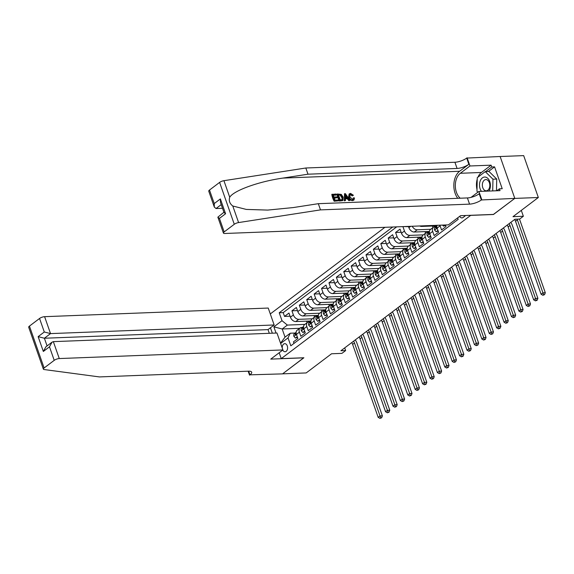 <?xml version="1.0" encoding="UTF-8"?>
<svg xmlns="http://www.w3.org/2000/svg" width="574" height="574" viewBox="0 0 574 574"><rect width="100%" height="100%" fill="white"/><g stroke="black" fill="none" stroke-linecap="round" stroke-linejoin="round"><path stroke-width="0.86" d="M282.767 350.04A4.04 2.683 -92.2 0 0 285.063 351.74A4.04 2.683 -92.2 0 0 286.182 351.324A4.04 2.683 -92.2 0 0 287.495 346.732A4.04 2.683 -92.2 0 0 284.754 343.661A4.04 2.683 -92.2 0 0 283.642 344.077A4.04 2.683 -92.2 0 0 282.243 348.059M384.924 227.311L270.297 313.942M500.133 156.523L523.675 155.619L538.34 197.499L512.984 216.671L523.359 216.269L521.3 210.378M279.186 352.745L281.246 358.628L303.89 357.76L282.602 373.846L306.193 372.935L331.557 353.771L341.932 353.369L345.634 350.571L344.701 347.894M493.439 214.418L514.756 198.41L538.34 197.499M293.981 343.424L293.443 341.874L297.884 338.517L296.435 334.391L299.398 332.152A5.051 3.43 -127.1 0 1 300.13 327.969A5.051 3.43 -127.1 0 1 301.587 327.474L302.577 327.438M299.398 332.152L300.848 336.278L305.289 332.92L303.847 328.794L306.803 326.556A5.051 3.43 -127.1 0 1 307.535 322.373A5.051 3.43 -127.1 0 1 308.991 321.878L309.982 321.842M306.803 326.556L308.252 330.681L312.694 327.331L311.252 323.198L314.208 320.959A5.051 3.43 -127.1 0 1 314.939 316.783A5.051 3.43 -127.1 0 1 316.403 316.281L317.386 316.245M314.208 320.959L315.657 325.092L320.098 321.734L318.656 317.601L321.619 315.363A5.051 3.43 -127.1 0 1 322.344 311.187A5.051 3.43 -127.1 0 1 323.808 310.685L324.791 310.649M321.619 315.363L323.062 319.496L327.503 316.138L326.061 312.005L329.024 309.766A5.051 3.43 -127.1 0 1 329.749 305.59A5.051 3.43 -127.1 0 1 331.212 305.088L332.195 305.052M329.024 309.766L330.466 313.899L334.915 310.541L333.465 306.408L336.429 304.17A5.051 3.43 -127.1 0 1 337.153 299.994A5.051 3.43 -127.1 0 1 338.617 299.499L339.6 299.456M336.429 304.17L337.871 308.303L342.319 304.945L340.87 300.812L343.833 298.573A5.051 3.43 -127.1 0 1 344.558 294.397A5.051 3.43 -127.1 0 1 346.022 293.902L347.005 293.859M343.833 298.573L345.275 302.706L349.724 299.348L348.274 295.215L351.238 292.977A5.051 3.43 -127.1 0 1 351.962 288.801A5.051 3.43 -127.1 0 1 353.426 288.306L354.409 288.263M351.238 292.977L352.687 297.11L357.128 293.752L355.679 289.619L358.642 287.38A5.051 3.43 -127.1 0 1 359.367 283.204A5.051 3.43 -127.1 0 1 360.831 282.709L361.814 282.666M358.642 287.38L360.092 291.513L364.533 288.155L363.084 284.022L366.047 281.784A5.051 3.43 -127.1 0 1 366.772 277.608A5.051 3.43 -127.1 0 1 368.235 277.113L369.226 277.077M366.047 281.784L367.496 285.917L371.938 282.559L370.488 278.426L373.452 276.187A5.051 3.43 -127.1 0 1 374.183 272.011A5.051 3.43 -127.1 0 1 375.64 271.516L376.63 271.48M373.452 276.187L374.901 280.32L379.342 276.962L377.893 272.829L380.856 270.591A5.051 3.43 -127.1 0 1 381.588 266.415A5.051 3.43 -127.1 0 1 383.045 265.92L384.035 265.884M380.856 270.591L382.306 274.724L386.747 271.366L385.298 267.233L388.261 264.994A5.051 3.43 -127.1 0 1 388.993 260.818A5.051 3.43 -127.1 0 1 390.449 260.323L391.439 260.287M388.261 264.994L389.71 269.127L394.151 265.769L392.709 261.636L395.665 259.398A5.051 3.43 -127.1 0 1 396.397 255.222A5.051 3.43 -127.1 0 1 397.854 254.727L398.844 254.691M395.665 259.398L397.115 263.531L401.556 260.173L400.114 256.04L403.07 253.808A5.051 3.43 -127.1 0 1 403.802 249.625A5.051 3.43 -127.1 0 1 405.266 249.13L406.249 249.094M403.07 253.808L404.519 257.934L408.961 254.576L407.518 250.451L410.482 248.212A5.051 3.43 -127.1 0 1 411.206 244.029A5.051 3.43 -127.1 0 1 412.67 243.534L413.653 243.498M410.482 248.212L411.924 252.338L416.365 248.98L414.923 244.854L417.886 242.615A5.051 3.43 -127.1 0 1 418.611 238.432A5.051 3.43 -127.1 0 1 420.075 237.937L421.058 237.901M417.886 242.615L419.329 246.741L423.777 243.39L422.328 239.258L425.291 237.019A5.051 3.43 -127.1 0 1 426.016 232.843A5.051 3.43 -127.1 0 1 427.479 232.341L428.462 232.305M425.291 237.019L426.733 241.152L431.182 237.794L429.732 233.661L432.696 231.422A5.051 3.43 -127.1 0 1 433.42 227.247A5.051 3.43 -127.1 0 1 434.884 226.744L435.867 226.708M432.696 231.422L434.138 235.555L438.586 232.197L437.137 228.065L440.1 225.826A5.051 3.43 -127.1 0 1 439.914 225.195M440.1 225.826L441.55 229.959L445.991 226.601L445.424 224.979M403.364 226.601L408.552 226.658M422.034 237.04L406.851 237.622A5.051 3.43 52.9 0 1 401.491 233.245L400.042 229.112L395.601 232.47L401.147 232.255M414.629 242.637L399.447 243.218A5.051 3.43 52.9 0 1 394.087 238.834L392.638 234.709L388.196 238.067L393.742 237.851M407.224 248.233L392.042 248.815A5.051 3.43 52.9 0 1 386.682 244.431L385.233 240.305L380.792 243.656L386.338 243.448M399.82 253.823L384.637 254.411A5.051 3.43 52.9 0 1 379.278 250.027L377.828 245.894L373.387 249.252L378.926 249.044M392.408 259.419L377.233 260.008A5.051 3.43 52.9 0 1 371.873 255.624L370.424 251.491L365.982 254.849L371.522 254.641M385.003 265.016L369.828 265.604A5.051 3.43 52.9 0 1 364.468 261.22L363.019 257.087L358.578 260.445L364.117 260.23M377.599 270.612L362.416 271.201A5.051 3.43 52.9 0 1 357.057 266.817L355.615 262.684L351.173 266.042L356.712 265.827M370.194 276.209L355.012 276.797A5.051 3.43 52.9 0 1 349.652 272.413L348.21 268.28L343.761 271.638L349.308 271.423M362.79 281.805L347.607 282.394A5.051 3.43 52.9 0 1 342.248 278.01L340.805 273.877L336.357 277.235L341.903 277.02M355.385 287.402L340.203 287.99A5.051 3.43 52.9 0 1 334.843 283.606L333.401 279.473L328.952 282.831L334.498 282.616M347.98 292.998L332.798 293.587A5.051 3.43 52.9 0 1 327.438 289.203L325.989 285.07L321.548 288.428L327.094 288.213M340.576 298.595L325.393 299.183A5.051 3.43 52.9 0 1 320.034 294.799L318.584 290.666L314.143 294.024L319.689 293.809M333.171 304.191L317.989 304.772A5.051 3.43 52.9 0 1 312.629 300.396L311.18 296.263L306.738 299.621L312.285 299.406M325.767 309.788L310.584 310.369A5.051 3.43 52.9 0 1 305.224 305.992L303.775 301.859L299.334 305.217L304.88 305.002M318.362 315.384L303.18 315.965A5.051 3.43 52.9 0 1 297.82 311.589L296.371 307.456L291.929 310.814L297.476 310.599M523.359 216.269L519.657 219.067L514.943 219.246L340.92 350.75L345.634 350.571M459.752 216.29A3.918 2.605 -92.2 0 0 461.97 217.926A3.918 2.605 -92.2 0 0 463.046 217.524L464.682 216.29A3.918 2.605 -92.2 0 0 465.378 215.501M272.334 333.193L270.44 327.783M281.246 358.628L470.788 215.293M299.671 328.314L282.186 328.988L285.034 337.139L290.222 333.221L288.033 337.899L290.81 345.821L458.167 219.354L457.65 217.883M288.033 337.899L280.643 343.482M276.037 333.049L273.863 326.85L282.006 320.694L279.229 312.765L392.709 227.017M312.263 318.807L298.738 319.323A5.051 3.43 -127.1 0 1 293.379 314.947L291.929 310.814M310.957 320.981L295.775 321.562L298.738 319.323M319.668 313.21L306.143 313.727A5.051 3.43 -127.1 0 1 300.783 309.35L299.334 305.217M327.072 307.614L313.548 308.13A5.051 3.43 -127.1 0 1 308.188 303.754L306.738 299.621M334.477 302.017L320.952 302.534A5.051 3.43 -127.1 0 1 315.592 298.157L314.143 294.024M341.882 296.421L328.357 296.945A5.051 3.43 -127.1 0 1 322.997 292.561L321.548 288.428M349.286 290.824L335.761 291.348A5.051 3.43 -127.1 0 1 330.402 286.964L328.952 282.831M356.691 285.228L343.166 285.752A5.051 3.43 -127.1 0 1 337.806 281.368L336.357 277.235M364.095 279.631L350.571 280.155A5.051 3.43 -127.1 0 1 345.211 275.771L343.761 271.638M371.5 274.035L357.975 274.559A5.051 3.43 -127.1 0 1 352.615 270.175L351.173 266.042M378.905 268.438L365.38 268.962A5.051 3.43 -127.1 0 1 360.02 264.578L358.578 260.445M386.309 262.842L372.784 263.366A5.051 3.43 -127.1 0 1 367.425 258.982L365.982 254.849M393.721 257.245L380.189 257.769A5.051 3.43 -127.1 0 1 374.829 253.385L373.387 249.252M401.126 251.649L387.601 252.173A5.051 3.43 -127.1 0 1 382.241 247.789L380.792 243.656M408.53 246.052L395.005 246.576A5.051 3.43 -127.1 0 1 389.646 242.192L388.196 238.067M415.935 240.463L402.41 240.98A5.051 3.43 -127.1 0 1 397.05 236.596L395.601 232.47M423.339 234.866L409.814 235.383A5.051 3.43 -127.1 0 1 404.455 231.006L403.005 226.874M430.744 229.27L417.219 229.787A5.051 3.43 -127.1 0 1 412.225 226.264M429.438 231.444L414.256 232.025L417.219 229.787M436.843 225.847L421.66 226.429L422.407 225.869M396.677 226.859L283.197 312.615L284.525 316.41L290.064 316.195M295.775 321.562A5.051 3.43 52.9 0 1 290.415 317.178L288.966 313.052L284.525 316.41M408.466 226.407L408.896 227.648A5.051 3.43 52.9 0 0 414.256 232.025M290.222 333.221L295.172 333.035M493.468 214.497L470.816 215.372M304.859 324.403L287.366 325.078L282.186 328.988L273.863 326.85M436.943 225.309A5.051 3.43 52.9 0 0 437.137 228.065M433.42 227.247L430.457 229.485A5.051 3.43 52.9 0 0 429.732 233.661M432.444 226.013L432.99 227.577M419.709 225.969A5.051 3.43 52.9 0 0 421.66 226.429M426.016 232.843L423.052 235.082A5.051 3.43 52.9 0 0 422.328 239.258M425.033 231.609L425.578 233.166M418.611 238.432L415.648 240.671A5.051 3.43 52.9 0 0 414.923 244.854M417.628 237.206L418.173 238.762M411.206 244.029L408.243 246.268A5.051 3.43 52.9 0 0 407.518 250.451M410.223 242.802L410.769 244.359M403.802 249.625L400.839 251.864A5.051 3.43 52.9 0 0 400.114 256.04M402.819 248.399L403.364 249.955M396.397 255.222L393.434 257.461A5.051 3.43 52.9 0 0 392.709 261.636M395.414 253.995L395.96 255.552M388.993 260.818L386.029 263.057A5.051 3.43 52.9 0 0 385.298 267.233M388.01 259.591L388.555 261.148M381.588 266.415L378.625 268.654A5.051 3.43 52.9 0 0 377.893 272.829M380.605 265.188L381.15 266.745M374.183 272.011L371.22 274.25A5.051 3.43 52.9 0 0 370.488 278.426M373.2 270.784L373.746 272.341M366.772 277.608L363.816 279.847A5.051 3.43 52.9 0 0 363.084 284.022M365.796 276.381L366.341 277.938M359.367 283.204L356.411 285.443A5.051 3.43 52.9 0 0 355.679 289.619M358.391 281.978L358.937 283.534M351.962 288.801L348.999 291.04A5.051 3.43 52.9 0 0 348.274 295.215M350.987 287.574L351.532 289.131M344.558 294.397L341.595 296.636A5.051 3.43 52.9 0 0 340.87 300.812M343.582 293.171L344.127 294.727M337.153 299.994L334.19 302.233A5.051 3.43 52.9 0 0 333.465 306.408M336.17 298.767L336.716 300.324M329.749 305.59L326.785 307.829A5.051 3.43 52.9 0 0 326.061 312.005M328.766 304.363L329.311 305.92M322.344 311.187L319.381 313.426A5.051 3.43 52.9 0 0 318.656 317.601M321.361 309.953L321.906 311.51M314.939 316.783L311.976 319.022A5.051 3.43 52.9 0 0 311.252 323.198M313.956 315.549L314.502 317.106M307.535 322.373L304.572 324.611A5.051 3.43 52.9 0 0 303.847 328.794M306.552 321.146L307.097 322.703M283.197 312.615L279.229 312.765M282.006 320.694L287.366 325.078M300.13 327.969L297.167 330.208A5.051 3.43 52.9 0 0 296.435 334.391M280.535 343.18L285.034 337.139M517.095 219.168A6.314 4.283 -127.1 0 1 517.389 219.892L542.939 292.848L545.3 292.754L519.75 219.799A9.471 6.429 52.9 0 0 519.47 219.074M514.648 219.469A6.314 4.283 -127.1 0 1 515.538 221.291L541.088 294.247L542.939 292.848L543.607 294.713L542.868 295.273L544.554 294.67L543.607 294.713M544.554 294.67L545.3 292.754M541.088 294.247L542.868 295.273M488.933 191.063A8.208 5.453 -92.2 0 0 490.009 182.36A8.208 5.453 -92.2 0 0 485.138 177.05A8.208 5.453 -92.2 0 0 479.864 182.058A8.208 5.453 -92.2 0 0 481.45 191.35M485.956 190.805A5.618 3.731 -92.2 0 0 486.293 190.812A5.618 3.731 -92.2 0 0 489.816 185.302A5.618 3.731 -92.2 0 0 486.2 179.59A5.618 3.731 -92.2 0 0 485.862 179.576A5.618 3.731 -92.2 0 0 482.339 185.086A5.618 3.731 -92.2 0 0 485.956 190.805M477.898 192.197L476.965 191.278L477.259 177.675L485.252 171.633L489.026 171.49L496.732 179.052L496.481 190.769M485.252 171.633L492.958 179.196L492.707 190.92M496.732 179.052L492.958 179.196M334.183 201.223L338.653 200.814L334.183 201.223A16.452 10.928 -92.2 0 1 331.808 194.428L336.134 194.026L336.407 194.808L335.969 195.138L333.322 195.246M334.362 198.224L337.196 197.693L334.219 197.808L335.044 200.154L338.38 200.025L338.653 200.814M337.368 193.976L341.329 194.414L343.187 197.155L343.001 200.348L339.743 200.771L337.368 193.976L337.031 194.227A16.452 10.928 -92.2 0 0 339.413 201.022L342.628 200.635M352.673 200.591L353.957 200.046L352.673 200.591C350.779 200.534 349.401 199.458 348.54 197.363L349.107 194.012L350.542 193.381L353.412 195.268L352.135 195.928L350.348 194.493L350.779 194.163L350.075 194.385L349.932 196.882L352.644 199.565L353.283 199.365M209.503 190.037L214.238 203.562L214.324 207.085L208.757 191.178A3.788 1.191 -19.3 0 1 209.503 190.037L219.612 182.396A3.788 1.191 -19.3 0 1 223.925 180.688L305.82 168.003L307.987 174.202L457.076 168.447A8.84 2.777 160.7 0 0 468.865 164.279L459.609 171.274A16.452 10.928 -92.2 0 0 457.765 198.31M307.987 174.202L282.874 178.091C258.766 181.506 233.668 190.554 229.722 197.248C228.624 200.649 229.65 203.569 232.786 206.009L246.289 209.424L267.742 210.084L293.206 207.573L318.319 203.684L467.401 197.937A8.84 2.777 160.7 0 0 479.19 193.768L481.356 199.967L514.792 198.382L493.575 214.418L460.549 215.688L448.409 224.864L224.778 233.489A3.788 1.191 160.7 0 1 223.422 233.066A3.788 1.191 160.7 0 1 224.169 231.918L234.278 224.283L219.612 182.396M344.5 193.703L344.3 200.835L345.476 200.548L344.63 200.584L344.5 193.703L345.397 193.668L350.025 200.376L349.179 200.405L347.801 198.339L345.39 198.432L345.476 200.548M345.404 198.834L347.248 198.762L348.849 200.656L350.025 200.376M305.82 168.003L454.902 162.255A8.84 2.777 160.7 0 0 466.691 158.08L500.126 156.501L514.792 198.382M318.319 203.684L320.486 209.883L469.568 204.136A8.84 2.777 160.7 0 0 481.356 199.967M232.786 206.009L238.59 222.569L320.486 209.883M477.948 177.151A14.214 9.442 87.8 0 1 481.442 172.465L491.107 165.168L491.746 166.977L485.597 171.619M496.833 190.755L499.394 188.824L502.221 188.717L494.573 166.869L491.746 166.977M499.394 188.824L500.026 190.633L478.895 191.451L481.765 199.659M467.1 157.771L469.97 165.979L460.312 173.283A14.214 9.442 -92.2 0 0 455.318 185.459A14.214 9.442 -92.2 0 0 460.19 198.217M491.107 165.168L469.97 165.979M222.518 208.276L216.039 208.527L214.324 207.085M471.053 197.377L478.895 191.451M238.59 222.569A3.788 1.191 160.7 0 0 234.278 224.283M477.001 189.535A14.214 9.442 87.8 0 1 477.224 179.167M494.573 166.869L488.431 171.511M214.238 203.562L220.387 198.92L220.473 202.435L224.004 212.516L225.582 213.75L219.433 218.393L217.855 217.159L223.917 212.28M352.644 199.565L353.641 197.8L353.067 198.238M353.412 195.268L352.135 195.928M352.687 195.504L350.779 194.163M352.996 200.348C351.195 200.233 349.903 199.085 349.136 196.918L348.54 197.363M349.136 196.918L349.473 193.732M353.641 197.8L354.517 197.994L353.957 200.046M345.275 195.741L345.354 197.643L347.292 197.564L345.225 194.471L345.275 195.741M347.801 198.339L347.248 198.762M346.115 195.799L345.555 196.222L346.703 198.008M340.267 199.953L342.606 199.379L342.384 197.176L340.569 194.787L338.438 194.73L340.267 199.953M342.362 199.673L341.788 197.621L342.384 197.176M340.569 194.787L340.117 195.131L341.788 197.621M339.586 194.686L339.148 195.017L340.117 195.131M338.545 195.038L339.148 195.017M336.407 194.808L333.214 194.93L333.946 197.018L336.924 196.904L337.196 197.693M334.52 200.972L332.138 194.177M269.306 333.307L268.015 329.62L274.157 324.977L268.23 308.051L44.607 316.676L50.534 333.602L44.385 338.244L47.075 345.921M274.157 324.977L50.534 333.602L44.291 331.994L39.556 318.462L29.446 326.104L44.112 367.984A3.788 1.191 160.7 0 0 43.366 369.132A3.788 1.191 160.7 0 0 44.112 369.534L99.438 376.924L248.528 371.177A8.84 2.777 -19.3 0 1 251.685 372.174A8.84 2.777 -19.3 0 1 249.948 374.836L282.566 373.875L303.754 357.76M303.782 357.839L270.756 359.116L282.903 349.939L59.273 358.556A3.788 1.191 160.7 0 0 54.221 360.35L44.112 367.984M249.539 375.145L248.155 371.191M282.903 349.939L276.977 333.013L53.346 341.638L59.273 358.556M43.366 369.132L28.7 327.245A3.788 1.191 -19.3 0 1 29.446 326.104M39.556 318.462A3.788 1.191 -19.3 0 1 44.607 316.676M268.015 329.62L44.385 338.244L38.142 336.637L44.291 331.994M54.221 360.35L49.486 346.818L52.04 342.169L53.346 341.638M49.486 346.818L43.337 351.467L45.891 346.818L52.04 342.169M509.095 223.666A6.314 4.283 -127.1 0 1 509.985 225.489L535.535 298.444L537.895 298.351L512.345 225.395A9.471 6.429 52.9 0 0 510.81 222.368M507.244 225.065A6.314 4.283 -127.1 0 1 508.134 226.888L533.684 299.843L535.535 298.444L536.202 300.302L535.463 300.862L537.149 300.267L536.202 300.302M537.149 300.267L537.895 298.351M533.684 299.843L535.463 300.862M442.576 225.094L443.53 226.156L445.072 224.994M443.53 226.156L445.596 225.482M501.69 229.263A6.314 4.283 -127.1 0 1 502.58 231.085L528.13 304.041L530.491 303.947L504.941 230.992A9.471 6.429 52.9 0 0 503.405 227.964M499.839 230.662A6.314 4.283 -127.1 0 1 500.729 232.484L526.279 305.44L528.13 304.041L528.798 305.899L528.058 306.459L529.745 305.863L528.798 305.899M529.745 305.863L530.491 303.947M526.279 305.44L528.058 306.459M437.948 230.382L436.125 231.752L434.597 230.052A3.351 2.267 -127.1 0 1 435.056 227.376L436.836 225.926M436.125 231.752L438.192 231.071M436.828 226.013L436.462 226.307A3.351 2.267 52.9 0 0 435.824 228.136L436.19 228.56M436.642 228.1L435.824 228.136C436.269 228.789 436.563 228.567 436.706 227.462A3.351 2.267 -127.1 0 1 436.821 226.421M494.286 234.859A6.314 4.283 -127.1 0 1 495.175 236.682L520.726 309.637L523.086 309.544L497.536 236.588A9.471 6.429 52.9 0 0 496.001 233.561M492.427 236.258A6.314 4.283 -127.1 0 1 493.324 238.081L518.874 311.036L520.726 309.637L521.393 311.495L520.654 312.055L522.34 311.46L521.393 311.495M522.34 311.46L523.086 309.544M518.874 311.036L520.654 312.055M435.867 226.5L435.745 226.594A9.665 6.558 -127.1 0 1 435.867 226.5A9.665 6.558 -127.1 0 1 436.785 225.962M430.543 235.971L428.721 237.349L427.192 235.649A3.351 2.267 -127.1 0 1 427.652 232.972L429.431 231.523M428.721 237.349L430.787 236.667M429.424 231.609L429.058 231.903A3.351 2.267 52.9 0 0 428.419 233.726L428.785 234.156M429.23 233.697L428.419 233.726C428.864 234.386 429.158 234.156 429.302 233.058A3.351 2.267 -127.1 0 1 429.417 232.018M486.874 240.456A6.314 4.283 -127.1 0 1 487.771 242.271L513.321 315.226L515.682 315.14L490.131 242.185A9.471 6.429 52.9 0 0 488.596 239.157M485.023 241.855A6.314 4.283 -127.1 0 1 485.92 243.67L511.47 316.626L513.321 315.226L513.988 317.092L513.249 317.652L514.928 317.056L513.988 317.092M514.928 317.056L515.682 315.14M511.47 316.626L513.249 317.652M428.19 232.319L428.34 232.19A9.665 6.558 -127.1 0 1 428.462 232.097A9.665 6.558 -127.1 0 1 429.381 231.559M423.138 241.568L421.316 242.946L419.788 241.245A3.351 2.267 -127.1 0 1 420.24 238.562L422.026 237.119M421.316 242.946L423.382 242.264M422.019 237.206L421.653 237.5A3.351 2.267 52.9 0 0 421.007 239.322L421.381 239.753M421.825 239.293L421.007 239.322C421.459 239.982 421.754 239.753 421.897 238.655A3.351 2.267 -127.1 0 1 422.012 237.614M479.469 246.052A6.314 4.283 -127.1 0 1 480.366 247.868L505.916 320.823L508.277 320.737L482.727 247.781A9.471 6.429 52.9 0 0 481.191 244.754M477.618 247.451A6.314 4.283 -127.1 0 1 478.515 249.267L504.065 322.222L505.916 320.823L506.584 322.688L505.845 323.248L507.524 322.653L506.584 322.688M507.524 322.653L508.277 320.737M504.065 322.222L505.845 323.248M421.058 237.693L420.936 237.787A9.665 6.558 -127.1 0 1 421.058 237.693A9.665 6.558 -127.1 0 1 421.976 237.155M415.734 247.164L413.911 248.542L412.383 246.834A3.351 2.267 -127.1 0 1 412.835 244.158L414.622 242.716M413.911 248.542L415.978 247.86M414.615 242.802L414.241 243.096A3.351 2.267 52.9 0 0 413.603 244.919L413.976 245.349M414.421 244.89L413.603 244.919C414.055 245.579 414.349 245.349 414.493 244.251A3.351 2.267 -127.1 0 1 414.607 243.211M472.065 251.649A6.314 4.283 -127.1 0 1 472.962 253.464L498.512 326.419L500.872 326.333L475.322 253.378A9.471 6.429 52.9 0 0 473.78 250.35M470.214 253.048A6.314 4.283 -127.1 0 1 471.111 254.863L496.661 327.819L498.512 326.419L499.179 328.285L498.44 328.845L500.119 328.249L499.179 328.285M500.119 328.249L500.872 326.333M496.661 327.819L498.44 328.845M413.38 243.505L413.531 243.383A9.665 6.558 -127.1 0 1 413.653 243.29A9.665 6.558 -127.1 0 1 414.571 242.752M408.329 252.761L406.507 254.138L404.971 252.431A3.351 2.267 -127.1 0 1 405.431 249.755L407.21 248.305M406.507 254.138L408.573 253.457M407.21 248.399L406.837 248.693A3.351 2.267 52.9 0 0 406.198 250.515L406.571 250.946M407.016 250.486L406.198 250.515C406.65 251.168 406.944 250.946 407.088 249.848A3.351 2.267 -127.1 0 1 407.196 248.807M464.66 257.245A6.314 4.283 -127.1 0 1 465.557 259.061L491.107 332.016L493.461 331.93L467.918 258.974A9.471 6.429 52.9 0 0 466.375 255.947M462.809 258.637A6.314 4.283 -127.1 0 1 463.706 260.46L489.256 333.415L491.107 332.016L491.774 333.881L491.028 334.441L492.714 333.846L491.774 333.881M492.714 333.846L493.461 331.93M489.256 333.415L491.028 334.441M406.249 248.886L406.127 248.98A9.665 6.558 -127.1 0 1 406.249 248.886A9.665 6.558 -127.1 0 1 407.167 248.348M400.925 258.357L399.102 259.735L397.567 258.027A3.351 2.267 -127.1 0 1 398.026 255.351L399.805 253.902M399.102 259.735L401.169 259.053M399.798 253.988L399.432 254.289A3.351 2.267 52.9 0 0 398.794 256.112L399.167 256.535M399.612 256.083L398.794 256.112C399.239 256.765 399.54 256.542 399.683 255.444A3.351 2.267 -127.1 0 1 399.791 254.404M457.256 262.835A6.314 4.283 -127.1 0 1 458.152 264.657L483.703 337.612L486.056 337.526L460.513 264.571A9.471 6.429 52.9 0 0 458.97 261.543M455.404 264.234A6.314 4.283 -127.1 0 1 456.301 266.056L481.851 339.012L483.703 337.612L484.37 339.478L483.624 340.038L485.31 339.442L484.37 339.478M485.31 339.442L486.056 337.526M481.851 339.012L483.624 340.038M398.722 254.576L398.722 254.576A9.665 6.558 -127.1 0 1 398.844 254.476A9.665 6.558 -127.1 0 1 399.762 253.945M393.52 263.954L391.698 265.332L390.162 263.624A3.351 2.267 -127.1 0 1 390.621 260.948L392.401 259.498M391.698 265.332L393.764 264.65M392.394 259.584L392.028 259.886A3.351 2.267 52.9 0 0 391.389 261.708L391.755 262.131M392.207 261.679L391.389 261.708C391.834 262.361 392.135 262.139 392.279 261.041A3.351 2.267 -127.1 0 1 392.386 260M449.851 268.431A6.314 4.283 -127.1 0 1 450.748 270.254L476.291 343.209L478.651 343.116L453.101 270.16A9.471 6.429 52.9 0 0 451.566 267.14M448 269.83A6.314 4.283 -127.1 0 1 448.897 271.653L474.44 344.608L476.291 343.209L476.965 345.074L476.219 345.634L477.905 345.039L476.965 345.074M477.905 345.039L478.651 343.116M474.44 344.608L476.219 345.634M391.439 260.072L391.31 260.173A9.665 6.558 -127.1 0 1 391.439 260.072A9.665 6.558 -127.1 0 1 392.351 259.541M386.108 269.55L384.293 270.928L382.758 269.22A3.351 2.267 -127.1 0 1 383.217 266.544L384.996 265.095M384.293 270.928L386.352 270.246M384.989 265.181L384.623 265.482A3.351 2.267 52.9 0 0 383.984 267.305L384.35 267.728M384.802 267.276L383.984 267.305C384.429 267.958 384.731 267.735 384.874 266.63A3.351 2.267 -127.1 0 1 384.982 265.597M442.446 274.028A6.314 4.283 -127.1 0 1 443.343 275.85L468.886 348.805L471.247 348.712L445.697 275.757A9.471 6.429 52.9 0 0 444.161 272.736M440.595 275.427A6.314 4.283 -127.1 0 1 441.492 277.249L467.035 350.205L468.886 348.805L469.554 350.671L468.815 351.231L470.501 350.635L469.554 350.671M470.501 350.635L471.247 348.712M467.035 350.205L468.815 351.231M384.035 265.669L383.906 265.769A9.665 6.558 -127.1 0 1 384.035 265.669A9.665 6.558 -127.1 0 1 384.946 265.138M378.704 275.147L376.888 276.524L375.353 274.817A3.351 2.267 -127.1 0 1 375.812 272.141L377.592 270.691M376.888 276.524L378.948 275.843M377.584 270.777L377.218 271.079A3.351 2.267 52.9 0 0 376.58 272.901L376.946 273.324M377.398 272.872L376.58 272.901C377.025 273.554 377.326 273.332 377.47 272.227A3.351 2.267 -127.1 0 1 377.577 271.193M435.042 279.624A6.314 4.283 -127.1 0 1 435.939 281.447L461.482 354.402L463.842 354.309L438.292 281.353A9.471 6.429 52.9 0 0 436.757 278.325M433.191 281.023A6.314 4.283 -127.1 0 1 434.088 282.846L459.631 355.801L461.482 354.402L462.149 356.267L461.41 356.827L463.096 356.232L462.149 356.267M463.096 356.232L463.842 354.309M459.631 355.801L461.41 356.827M376.35 271.488L376.501 271.366A9.665 6.558 -127.1 0 1 376.63 271.265A9.665 6.558 -127.1 0 1 377.541 270.734M371.299 280.743L369.484 282.121L367.948 280.413A3.351 2.267 -127.1 0 1 368.408 277.737L370.187 276.288M369.484 282.121L371.543 281.439M370.18 276.374L369.814 276.675A3.351 2.267 52.9 0 0 369.175 278.498L369.541 278.921M369.993 278.469L369.175 278.498C369.62 279.151 369.914 278.928 370.065 277.823A3.351 2.267 -127.1 0 1 370.173 276.783M427.637 285.221A6.314 4.283 -127.1 0 1 428.527 287.043L454.077 359.998L456.438 359.905L430.887 286.95A9.471 6.429 52.9 0 0 429.352 283.922M425.786 286.62A6.314 4.283 -127.1 0 1 426.676 288.442L452.226 361.398L454.077 359.998L454.744 361.864L454.005 362.424L455.691 361.828L454.744 361.864M455.691 361.828L456.438 359.905M452.226 361.398L454.005 362.424M369.226 276.862L369.096 276.962A9.665 6.558 -127.1 0 1 369.226 276.862A9.665 6.558 -127.1 0 1 370.137 276.331M363.894 286.34L362.079 287.718L360.544 286.01A3.351 2.267 -127.1 0 1 361.003 283.334L362.782 281.884M362.079 287.718L364.138 287.036M362.775 281.97L362.409 282.272A3.351 2.267 52.9 0 0 361.771 284.094L362.137 284.517M362.589 284.058L361.771 284.094C362.216 284.747 362.51 284.525 362.66 283.42A3.351 2.267 -127.1 0 1 362.768 282.379M420.233 290.817A6.314 4.283 -127.1 0 1 421.122 292.64L446.672 365.595L449.033 365.502L423.483 292.546A9.471 6.429 52.9 0 0 421.947 289.518M418.381 292.216A6.314 4.283 -127.1 0 1 419.271 294.039L444.821 366.994L446.672 365.595L447.34 367.46L446.601 368.02L448.287 367.425L447.34 367.46M448.287 367.425L449.033 365.502M444.821 366.994L446.601 368.02M361.541 282.681L361.692 282.559A9.665 6.558 -127.1 0 1 361.821 282.458A9.665 6.558 -127.1 0 1 362.732 281.927M356.49 291.936L354.667 293.307L353.139 291.606A3.351 2.267 -127.1 0 1 353.598 288.93L355.378 287.481M354.667 293.307L356.734 292.632M355.371 287.567L355.005 287.868A3.351 2.267 52.9 0 0 354.366 289.691L354.732 290.114M355.184 289.655L354.366 289.691C354.811 290.344 355.105 290.121 355.256 289.016A3.351 2.267 -127.1 0 1 355.363 287.976M412.828 296.414A6.314 4.283 -127.1 0 1 413.718 298.236L439.268 371.191L441.628 371.098L416.078 298.143A9.471 6.429 52.9 0 0 414.543 295.115M410.977 297.813A6.314 4.283 -127.1 0 1 411.867 299.635L437.417 372.591L439.268 371.191L439.935 373.057L439.196 373.617L440.882 373.021L439.935 373.057M440.882 373.021L441.628 371.098M437.417 372.591L439.196 373.617M354.409 288.055L354.287 288.155A9.665 6.558 -127.1 0 1 354.409 288.055A9.665 6.558 -127.1 0 1 355.328 287.524M349.085 297.533L347.263 298.903L345.735 297.203A3.351 2.267 -127.1 0 1 346.194 294.527L347.973 293.077M347.263 298.903L349.329 298.229M347.966 293.163L347.6 293.465A3.351 2.267 52.9 0 0 346.961 295.287L347.327 295.71M347.779 295.251L346.961 295.287C347.406 295.94 347.701 295.718 347.844 294.613A3.351 2.267 -127.1 0 1 347.959 293.572M405.423 302.01A6.314 4.283 -127.1 0 1 406.313 303.833L431.863 376.788L434.224 376.695L408.674 303.739A9.471 6.429 52.9 0 0 407.138 300.711M403.565 303.409A6.314 4.283 -127.1 0 1 404.462 305.232L430.012 378.187L431.863 376.788L432.531 378.653L431.791 379.213L433.478 378.61L432.531 378.653M433.478 378.61L434.224 376.695M430.012 378.187L431.791 379.213M347.005 293.651L346.883 293.752A9.665 6.558 -127.1 0 1 347.005 293.651A9.665 6.558 -127.1 0 1 347.923 293.113M341.681 303.129L339.858 304.5L338.33 302.799A3.351 2.267 -127.1 0 1 338.789 300.123L340.569 298.674M339.858 304.5L341.925 303.825M340.561 298.76L340.195 299.061A3.351 2.267 52.9 0 0 339.557 300.884L339.923 301.307M340.368 300.848L339.557 300.884C340.002 301.537 340.296 301.314 340.439 300.209A3.351 2.267 -127.1 0 1 340.554 299.169M398.012 307.607A6.314 4.283 -127.1 0 1 398.908 309.429L424.459 382.384L426.819 382.291L401.269 309.336A9.471 6.429 52.9 0 0 399.734 306.308M396.16 309.006A6.314 4.283 -127.1 0 1 397.057 310.828L422.608 383.784L424.459 382.384L425.126 384.243L424.387 384.802L426.066 384.207L425.126 384.243M426.066 384.207L426.819 382.291M422.608 383.784L424.387 384.802M339.327 299.47L339.478 299.348A9.665 6.558 -127.1 0 1 339.6 299.248A9.665 6.558 -127.1 0 1 340.518 298.71M334.276 308.726L332.454 310.096L330.925 308.396A3.351 2.267 -127.1 0 1 331.377 305.72L333.164 304.27M332.454 310.096L334.52 309.415M333.157 304.356L332.791 304.651A3.351 2.267 52.9 0 0 332.145 306.48L332.518 306.903M332.963 306.444L332.145 306.48C332.597 307.133 332.891 306.911 333.035 305.806A3.351 2.267 -127.1 0 1 333.15 304.765M390.607 313.203A6.314 4.283 -127.1 0 1 391.504 315.026L417.054 387.981L419.415 387.888L393.864 314.932A9.471 6.429 52.9 0 0 392.329 311.904M388.756 314.602A6.314 4.283 -127.1 0 1 389.653 316.425L415.203 389.38L417.054 387.981L417.721 389.839L416.982 390.399L418.661 389.803L417.721 389.839M418.661 389.803L419.415 387.888M415.203 389.38L416.982 390.399M332.195 304.844L332.073 304.945A9.665 6.558 -127.1 0 1 332.195 304.844A9.665 6.558 -127.1 0 1 333.114 304.306M326.871 314.315L325.049 315.693L323.521 313.992A3.351 2.267 -127.1 0 1 323.973 311.316L325.759 309.867M325.049 315.693L327.115 315.011M325.752 309.953L325.379 310.247A3.351 2.267 52.9 0 0 324.741 312.069L325.114 312.5M325.558 312.041L324.741 312.069C325.193 312.73 325.487 312.507 325.63 311.402A3.351 2.267 -127.1 0 1 325.745 310.362M383.202 318.8A6.314 4.283 -127.1 0 1 384.099 320.622L409.649 393.577L412.01 393.484L386.46 320.529A9.471 6.429 52.9 0 0 384.917 317.501M381.351 320.199A6.314 4.283 -127.1 0 1 382.248 322.014L407.798 394.977L409.649 393.577L410.317 395.436L409.578 395.995L411.257 395.4L410.317 395.436M411.257 395.4L412.01 393.484M407.798 394.977L409.578 395.995M324.518 310.663L324.669 310.534A9.665 6.558 -127.1 0 1 324.791 310.441A9.665 6.558 -127.1 0 1 325.709 309.903M319.467 319.912L317.644 321.289L316.109 319.589A3.351 2.267 -127.1 0 1 316.568 316.905L318.355 315.463M317.644 321.289L319.711 320.608M318.348 315.549L317.974 315.844A3.351 2.267 52.9 0 0 317.336 317.666L317.709 318.096M318.154 317.637L317.336 317.666C317.788 318.326 318.082 318.096 318.226 316.999A3.351 2.267 -127.1 0 1 318.333 315.958M375.798 324.396A6.314 4.283 -127.1 0 1 376.695 326.211L402.245 399.167L404.598 399.081L379.055 326.125A9.471 6.429 52.9 0 0 377.513 323.097M373.947 325.795A6.314 4.283 -127.1 0 1 374.844 327.611L400.394 400.566L402.245 399.167L402.912 401.032L402.166 401.592L403.852 400.996L402.912 401.032M403.852 400.996L404.598 399.081M400.394 400.566L402.166 401.592M317.386 316.037L317.264 316.131A9.665 6.558 -127.1 0 1 317.386 316.037A9.665 6.558 -127.1 0 1 318.305 315.499M312.062 325.508L310.24 326.886L308.704 325.178A3.351 2.267 -127.1 0 1 309.164 322.502L310.943 321.06M310.24 326.886L312.306 326.204M310.936 321.146L310.57 321.44A3.351 2.267 52.9 0 0 309.931 323.262L310.304 323.693M310.749 323.234L309.931 323.262C310.376 323.923 310.678 323.693 310.821 322.595A3.351 2.267 -127.1 0 1 310.929 321.555M368.393 329.993A6.314 4.283 -127.1 0 1 369.29 331.808L394.84 404.763L397.194 404.677L371.651 331.722A9.471 6.429 52.9 0 0 370.108 328.694M366.542 331.392A6.314 4.283 -127.1 0 1 367.439 333.207L392.989 406.162L394.84 404.763L395.508 406.629L394.761 407.188L396.447 406.593L395.508 406.629M396.447 406.593L397.194 404.677M392.989 406.162L394.761 407.188M309.702 321.849L309.86 321.727A9.665 6.558 -127.1 0 1 309.982 321.634A9.665 6.558 -127.1 0 1 310.9 321.096M304.658 331.105L302.835 332.482L301.3 330.775A3.351 2.267 -127.1 0 1 301.759 328.098L303.538 326.649M302.835 332.482L304.902 331.801M303.531 326.742L303.165 327.037A3.351 2.267 52.9 0 0 302.527 328.859L302.893 329.289M303.345 328.83L302.527 328.859C302.972 329.519 303.273 329.289 303.416 328.192A3.351 2.267 -127.1 0 1 303.524 327.151M360.989 335.589A6.314 4.283 -127.1 0 1 361.885 337.404L387.428 410.36L389.789 410.274L364.239 337.318A9.471 6.429 52.9 0 0 362.703 334.29M359.137 336.988A6.314 4.283 -127.1 0 1 360.034 338.803L385.577 411.759L387.428 410.36L388.103 412.225L387.357 412.785L389.043 412.189L388.103 412.225M389.043 412.189L389.789 410.274M385.577 411.759L387.357 412.785M302.577 327.23L302.448 327.324A9.665 6.558 -127.1 0 1 302.577 327.23A9.665 6.558 -127.1 0 1 303.488 326.692M297.246 336.701L295.431 338.079L293.895 336.371A3.351 2.267 -127.1 0 1 294.354 333.695L296.134 332.246M295.431 338.079L297.49 337.397M296.127 332.339L295.761 332.633A3.351 2.267 52.9 0 0 295.122 334.455L295.488 334.886M295.94 334.427L295.122 334.455C295.567 335.108 295.868 334.886 296.012 333.788A3.351 2.267 -127.1 0 1 296.119 332.748M353.584 341.178A6.314 4.283 -127.1 0 1 354.481 343.001L380.024 415.956L382.384 415.87L356.834 342.915A9.471 6.429 52.9 0 0 355.299 339.887M351.733 342.578A6.314 4.283 -127.1 0 1 352.63 344.4L378.173 417.355L380.024 415.956L380.691 417.822L379.952 418.381L381.638 417.786L380.691 417.822M381.638 417.786L382.384 415.87M378.173 417.355L379.952 418.381M303.18 315.965L306.143 313.727M310.584 310.369L313.548 308.13M317.989 304.772L320.952 302.534M325.393 299.183L328.357 296.945M332.798 293.587L335.761 291.348M340.203 287.99L343.166 285.752M347.607 282.394L350.571 280.155M355.012 276.797L357.975 274.559M362.416 271.201L365.38 268.962M369.828 265.604L372.784 263.366M377.233 260.008L380.189 257.769M384.637 254.411L387.601 252.173M392.042 248.815L395.005 246.576M399.447 243.218L402.41 240.98M406.851 237.622L409.814 235.383M290.415 317.178L293.379 314.947M297.82 311.589L300.783 309.35M305.224 305.992L308.188 303.754M312.629 300.396L315.592 298.157M320.034 294.799L322.997 292.561M327.438 289.203L330.402 286.964M334.843 283.606L337.806 281.368M342.248 278.01L345.211 275.771M349.652 272.413L352.615 270.175M357.057 266.817L360.02 264.578M364.468 261.22L367.425 258.982M371.873 255.624L374.829 253.385M379.278 250.027L382.241 247.789M386.682 244.431L389.646 242.192M394.087 238.834L397.05 236.596M401.491 233.245L404.455 231.006M408.896 227.648L410.647 226.321M517.389 219.892L515.538 221.291M282.874 178.091L459.609 171.274M467.401 197.937L469.568 204.136M457.076 168.447L454.902 162.255M220.387 198.92L225.582 213.75M219.433 218.393L224.169 231.918M223.925 180.688L229.722 197.248M468.865 164.279L466.691 158.08M481.442 172.465L460.312 173.283M221.234 204.602L216.039 208.527M43.337 351.467L38.142 336.637M248.664 371.17L249.948 374.836M509.985 225.489L508.134 226.888M502.58 231.085L500.729 232.484M434.633 230.095L437.173 228.172M435.056 227.376L436.462 226.307M495.175 236.682L493.324 238.081M427.228 235.692L429.768 233.769M427.652 232.972L429.058 231.903M487.771 242.271L485.92 243.67M419.824 241.281L422.364 239.365M420.24 238.562L421.653 237.5M480.366 247.868L478.515 249.267M412.419 246.877L414.959 244.962M412.835 244.158L414.241 243.096M472.962 253.464L471.111 254.863M405.014 252.474L407.554 250.558M405.431 249.755L406.837 248.693M465.557 259.061L463.706 260.46M397.61 258.07L400.15 256.155M398.026 255.351L399.432 254.289M458.152 264.657L456.301 266.056M390.205 263.667L392.745 261.744M390.621 260.948L392.028 259.886M450.748 270.254L448.897 271.653M382.793 269.263L385.341 267.341M383.217 266.544L384.623 265.482M443.343 275.85L441.492 277.249M375.389 274.86L377.936 272.937M375.812 272.141L377.218 271.079M435.939 281.447L434.088 282.846M367.984 280.456L370.531 278.534M368.408 277.737L369.814 276.675M428.527 287.043L426.676 288.442M360.58 286.053L363.12 284.13M361.003 283.334L362.409 282.272M421.122 292.64L419.271 294.039M353.175 291.649L355.715 289.727M353.598 288.93L355.005 287.868M413.718 298.236L411.867 299.635M345.77 297.246L348.31 295.323M346.194 294.527L347.6 293.465M406.313 303.833L404.462 305.232M338.366 302.842L340.906 300.919M338.789 300.123L340.195 299.061M398.908 309.429L397.057 310.828M330.961 308.439L333.501 306.516M331.377 305.72L332.791 304.651M391.504 315.026L389.653 316.425M323.557 314.035L326.097 312.113M323.973 311.316L325.379 310.247M384.099 320.622L382.248 322.014M316.152 319.625L318.692 317.709M316.568 316.905L317.974 315.844M376.695 326.211L374.844 327.611M308.747 325.221L311.287 323.306M309.164 322.502L310.57 321.44M369.29 331.808L367.439 333.207M301.343 330.818L303.883 328.902M301.759 328.098L303.165 327.037M361.885 337.404L360.034 338.803M293.931 336.414L296.478 334.498M294.354 333.695L295.761 332.633M354.481 343.001L352.63 344.4M217.855 217.159L223.422 233.066M342.621 200.627L343.001 200.348"/></g></svg>
